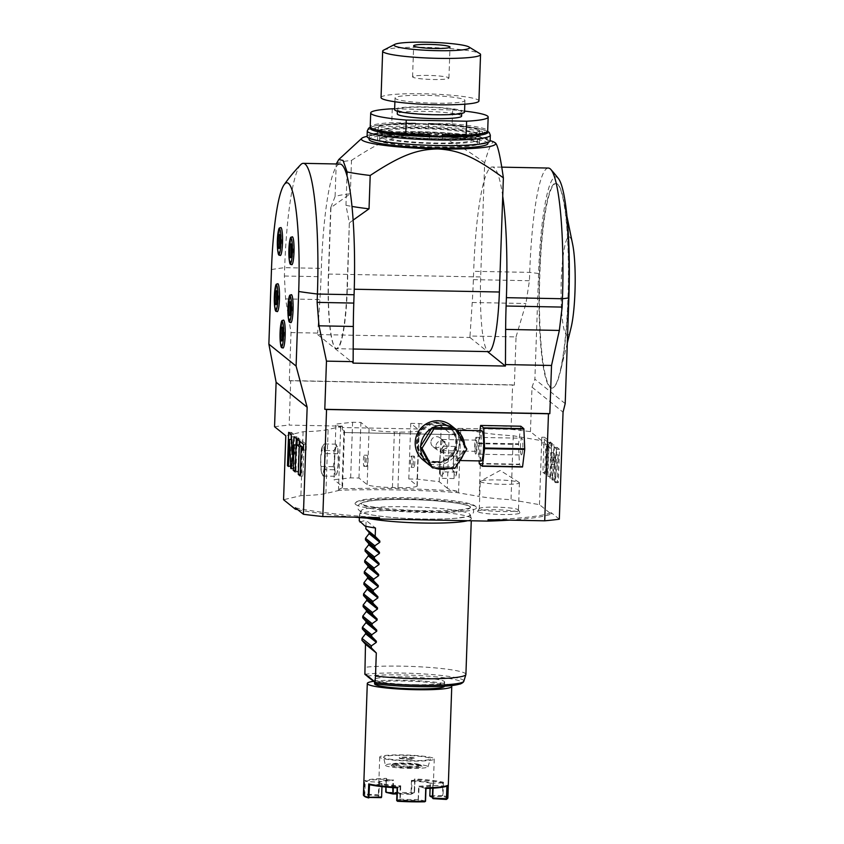 <?xml version="1.0" encoding="UTF-8"?>
<svg xmlns="http://www.w3.org/2000/svg" width="844" height="844" viewBox="0 0 844 844"><rect width="100%" height="100%" fill="white"/><g stroke="black" fill="none" stroke-linecap="round" stroke-linejoin="round"><path stroke-width="0.63" stroke-dasharray="4.22 3.17" d="M432.919 427.581A22.25 21.891 128.9 0 0 431.759 428.214M423.266 460.17A22.25 21.891 128.9 0 0 459.231 443.269A22.25 21.891 128.9 0 0 451.171 425.524M420.692 446.159A22.25 21.891 128.9 0 0 420.639 447.478M456.53 429.839A22.25 21.891 128.9 0 0 453.787 427.982M463.198 454.937A22.25 21.891 128.9 0 0 464.622 444.988M456.625 430.345C457.29 430.155 465.128 439.946 464.063 447.162C464.622 454.621 456.171 462.069 455.581 460.37L459.864 443.775C458.556 434.723 457.48 430.24 456.625 430.345L457.047 430.261M481.196 460.951A15.108 2.152 -88.9 0 1 480.964 460.856A15.108 2.152 91.1 0 1 479.36 444.978A15.108 2.152 91.1 0 1 481.776 430.735M460.054 460.55L455.581 460.37M449.282 468.22A22.25 21.891 128.9 0 0 458.851 461.984M430.451 465.825A22.25 21.891 128.9 0 0 434.607 467.945M436.548 462.174A19.454 19.138 -51.1 0 1 417.97 442.478A19.454 19.138 -51.1 0 1 437.888 423.519A19.454 19.138 -51.1 0 1 456.467 443.216A19.454 19.138 -51.1 0 1 436.548 462.174M449.831 426.948A20.288 19.961 128.9 0 1 436.401 462.913A20.288 19.961 -51.1 0 1 418.297 435.937A20.288 19.961 -51.1 0 1 437.804 422.591A20.288 19.961 128.9 0 1 449.831 426.948L449.282 426.515A20.288 19.961 128.9 0 0 417.759 435.504A20.288 19.961 128.9 0 0 435.852 462.47A20.288 19.961 128.9 0 0 449.282 426.515M435.768 461.541A19.454 19.138 128.9 0 0 455.686 442.594A19.454 19.138 128.9 0 0 437.118 422.897A19.454 19.138 128.9 0 0 417.189 441.845A19.454 19.138 128.9 0 0 435.768 461.541M456.847 492.548L456.889 491.155A139.925 15.16 2 0 0 339.499 488.898L339.457 490.28A139.925 15.16 -178 0 1 456.847 492.548A55.968 6.066 -178 0 0 458.535 492.854L479.202 496.43L481.439 432.487L460.771 428.9A55.968 6.066 -178 0 1 457.838 428.351L457.786 429.744C457.469 432.972 456.404 434.597 454.61 434.639A55.968 6.066 -178 0 1 449.208 432.571L441.18 426.104L419.067 423.53L410.754 423.371L418.94 429.965A22.387 2.426 -178 0 1 419.162 430.324A22.387 2.426 -178 0 1 399.898 432.054L394.359 431.938A22.387 2.426 -178 0 1 369.092 429.005L360.905 422.411L352.602 422.253L335.944 424.078L343.972 430.546A55.968 6.066 -178 0 1 344.521 431.432A55.968 6.066 -178 0 1 343.561 432.497L454.905 434.671L343.561 432.497C342.769 432.413 342.358 430.756 342.326 427.518L457.786 429.744M339.457 490.28A55.968 6.066 -178 0 1 338.455 490.543L325.889 493.476A55.968 6.066 -178 0 1 300.875 495.671L283.563 499.722M297.7 509.681A139.925 15.16 2 0 0 354.554 517.15M509.354 520.136A139.925 15.16 2 0 0 551.195 514.091L539.464 504.649L511.01 499.711A55.968 6.066 -178 0 1 479.202 496.43M355.651 504.469A60.779 6.583 2 0 0 422.876 512.413A60.779 6.583 2 0 0 476.269 507.096A60.779 6.583 2 0 0 475.942 506.79A60.779 6.583 -178 0 0 414.636 499.004A60.779 6.583 -178 0 0 355.366 502.876A60.779 6.583 -178 0 0 355.651 504.469M477.799 511.728A21.206 2.3 -178 0 1 477.641 511.242A21.206 2.3 -178 0 1 498.002 509.808A21.206 2.3 -178 0 1 519.767 512.53A21.206 2.3 -178 0 1 519.936 512.719A21.206 2.3 -178 0 1 500.882 514.492A21.206 2.3 -178 0 1 477.799 511.728M456.889 491.155A55.968 6.066 -178 0 1 447.267 488.18L449.208 432.571M419.162 430.324L417.221 485.922A22.387 2.426 -178 0 0 416.999 485.574L408.812 478.981L417.126 479.139L439.239 481.713L447.267 488.18M417.221 485.922A22.387 2.426 -178 0 1 397.957 487.653L392.418 487.547A22.387 2.426 -178 0 1 367.151 484.614L358.964 478.02L350.661 477.862L334.002 479.687L334.519 464.886A13.989 1.994 -88.9 0 0 335.089 471.501A13.989 1.994 -88.9 0 0 336.84 473.558A13.989 1.994 -88.9 0 0 337.03 473.073A13.989 1.994 -88.9 0 0 338.433 461.816A13.989 1.994 -88.9 0 0 337.874 448.987A13.989 1.994 -88.9 0 0 337.357 446.961A13.989 1.994 -88.9 0 0 335.923 447.425A13.989 1.994 -88.9 0 0 334.941 452.774L335.944 424.078M344.521 431.432L342.569 487.041A55.968 6.066 -178 0 0 342.031 486.155L334.002 479.687M342.569 487.041A55.968 6.066 -178 0 1 339.499 488.898M342.326 427.518L342.369 426.136L289.154 425.112L290.705 380.623L512.614 384.896L511.053 429.374L457.838 428.351M342.369 426.136A55.968 6.066 -178 0 1 340.691 426.589L328.126 429.533A55.968 6.066 -178 0 1 303.101 431.727L285.799 435.768M274.553 426.716A170.71 18.494 -178 0 1 289.154 425.112M303.101 431.727L300.875 495.671M337.716 453.766L337.874 448.987L336.049 444.176L335.923 447.425L333.823 450.633L334.53 458.672L333.264 466.679L335.089 471.501L334.931 476.28L337.03 473.073L338.433 461.816L337.716 453.766L325.858 453.544L324.033 448.723L324.18 443.944L336.049 444.176M325.288 469.591L324.581 461.552A13.989 1.994 91.1 0 1 323.189 472.798A13.989 1.994 91.1 0 1 321.764 473.262A13.989 1.994 91.1 0 1 321.237 471.237A13.989 1.994 91.1 0 1 320.688 458.408L321.237 471.237L323.062 476.048L323.189 472.798L325.288 469.591L337.157 469.823M324.18 443.944L322.081 447.151A13.989 1.994 -88.9 0 1 322.271 446.666A13.989 1.994 -88.9 0 1 324.033 448.723A13.989 1.994 -88.9 0 1 324.581 461.552L325.858 453.544M323.062 476.048L334.931 476.28M321.395 466.458L333.264 466.679M334.519 464.886A13.989 1.994 91.1 0 1 334.53 458.672A13.989 1.994 -88.9 0 1 334.941 452.774L334.519 464.886M350.661 477.862L352.602 422.253M358.964 478.02L360.905 422.411M364.956 461.404A5.602 0.791 -88.9 0 0 364.281 455.18A5.602 0.791 -88.9 0 0 363.395 460.149A5.602 0.791 -88.9 0 0 364.07 466.373A5.602 0.791 -88.9 0 0 364.956 461.404M408.812 478.981L410.754 423.371M414.805 462.364A5.602 0.791 91.1 0 1 413.919 467.333A5.602 0.791 91.1 0 1 413.243 461.109A5.602 0.791 91.1 0 1 414.13 456.14A5.602 0.791 91.1 0 1 414.805 462.364M417.126 479.139L419.067 423.53M439.239 481.713L441.18 426.104M454.019 478.569L454.177 473.79L452.352 468.969L453.618 460.972L452.911 452.922L455.011 449.715L455.138 446.465L456.963 451.287L457.522 464.105L456.119 475.362L454.019 478.569L442.151 478.337L440.325 473.526A13.989 1.994 91.1 0 1 439.756 466.911A13.989 1.994 91.1 0 1 439.777 460.697L441.169 449.451A13.989 1.994 91.1 0 1 441.359 448.955A13.989 1.994 91.1 0 1 443.111 451.012A13.989 1.994 91.1 0 1 443.67 463.841A13.989 1.994 91.1 0 1 442.277 475.098A13.989 1.994 91.1 0 1 440.842 475.552A13.989 1.994 91.1 0 1 440.325 473.526L439.777 460.697A13.989 1.994 -88.9 0 1 440.178 454.8A13.989 1.994 91.1 0 1 441.169 449.451L441.359 448.955M456.804 456.055L444.936 455.834L443.67 463.841L444.377 471.88L442.277 475.098L442.151 478.337M456.245 472.112L444.377 471.88M455.138 446.465L443.269 446.233L443.111 451.012L444.936 455.834M441.169 449.451L443.269 446.233M452.911 452.922L441.043 452.69M452.352 468.969L440.484 468.747M456.446 449.251A13.989 1.994 -88.9 0 1 456.963 451.287A13.989 1.994 -88.9 0 1 457.522 464.105A13.989 1.994 91.1 0 1 456.119 475.362A13.989 1.994 91.1 0 1 455.929 475.847A13.989 1.994 91.1 0 1 454.177 473.79A13.989 1.994 91.1 0 1 453.618 460.972A13.989 1.994 -88.9 0 1 455.011 449.715A13.989 1.994 -88.9 0 1 456.446 449.251L456.15 448.544M411.366 456.087A5.602 0.791 -88.9 0 1 412.041 462.312A5.602 0.791 91.1 0 1 411.144 467.281A5.602 0.791 91.1 0 1 410.479 461.056A5.602 0.791 -88.9 0 1 411.366 456.087L414.13 456.14M366.834 466.426A5.602 0.791 91.1 0 0 367.72 461.457A5.602 0.791 -88.9 0 0 367.056 455.232A5.602 0.791 -88.9 0 0 366.169 460.202A5.602 0.791 91.1 0 0 366.834 466.426L364.07 466.373M322.271 446.666L321.954 450.401L333.823 450.633M322.081 447.151A13.989 1.994 -88.9 0 0 320.688 458.408L321.954 450.401M300.749 164.643A117.538 16.722 -88.9 0 0 284.681 267.664L284.386 276.009L285.588 298.903L291.011 332.568L289.334 380.749A170.71 18.494 -178 0 1 290.705 380.623M289.334 380.749L514.376 385.086A170.71 18.494 -178 0 0 512.614 384.896M291.011 332.568L317.682 333.085L317.629 334.551L469.95 337.484L470.002 336.017L516.053 336.904L514.376 385.086M511.053 429.374A170.71 18.494 -178 0 1 530.454 431.643L541.7 440.695L513.247 435.768A55.968 6.066 -178 0 1 481.439 432.487M516.053 336.904L525.928 303.523L529.42 280.725L529.716 272.38A117.538 16.722 91.1 0 1 548.336 168.051M558.475 178.622A108.813 15.477 91.1 0 0 538.577 273.509L534.885 379.199L565.195 403.611M530.454 431.643L532.015 387.153L534.885 379.199M532.015 387.153L563.053 412.167M539.464 504.649L541.7 440.695M559.319 519.208L551.248 512.698L551.195 514.091M556.565 449.187L557.145 447.415L559.488 449.314L558.327 482.673L557.356 481.892L558.295 454.863L555.057 480.036L553.495 452.7L552.609 478.073L550.647 476.491L551.807 443.121L554.023 444.915L554.803 464.601L556.565 449.187L553.791 449.135L554.371 447.362L556.724 449.261L555.552 482.62L554.582 481.84L555.531 454.81L552.282 479.983L550.731 452.648L549.845 478.02L547.872 476.438L549.043 443.068L551.259 444.862L552.039 464.548L553.791 449.135M557.082 447.394L554.308 447.341L557.082 447.394M555.12 480.067L552.282 479.983L555.12 480.067M548.463 446.276L547.503 473.959L545.646 472.461L546.617 444.777L544.348 442.952L544.549 437.276L550.932 442.414L550.731 448.101L548.463 446.276L545.699 446.223L544.728 473.895L542.882 472.408L543.842 444.725L541.574 442.9L541.774 437.224L548.157 442.361L547.967 448.048L545.699 446.223M488.043 519.725A139.925 15.16 2 0 0 551.248 512.698M295.347 507.782A139.925 15.16 2 0 0 379.494 517.636M291.771 264.752A13.989 1.994 91.1 0 1 290.083 249.202A13.989 1.994 91.1 0 1 292.309 236.774M290.832 322.63A13.989 1.994 91.1 0 1 289.144 307.068A13.989 1.994 91.1 0 1 291.37 294.651M282.951 348.055A13.989 1.994 91.1 0 1 281.274 332.494A13.989 1.994 91.1 0 1 283.489 320.076M277.233 311.668A13.989 1.994 91.1 0 1 275.555 296.117A13.989 1.994 91.1 0 1 277.771 283.689M280.271 255.5A13.989 1.994 91.1 0 1 278.594 239.939A13.989 1.994 91.1 0 1 280.809 227.521M339.974 164.042A117.538 16.722 -88.9 0 0 336.112 167.038A117.538 16.722 -88.9 0 0 321.342 268.371L321.047 276.716A111.935 15.92 -88.9 0 1 319.908 299.557L317.682 333.085M335.079 196.547L330.711 207.719L350.323 193.761A95.15 10.307 2 0 0 335.079 196.547L336.218 163.968M350.323 193.761L351.494 160.402A95.15 10.307 2 0 0 336.25 163.177M317.629 334.551L353.087 363.12M330.711 207.719L328.4 274.047A66.887 9.516 91.1 0 0 335.068 347.707A66.887 9.516 91.1 0 0 347.021 289.059L349.342 222.732L345.966 205.314L347 175.805M330.953 207.645L328.632 274.026A67.161 9.548 -88.9 0 0 335.332 347.981A67.161 9.548 -88.9 0 0 336.693 348.709A67.161 9.548 -88.9 0 0 347.338 289.091L349.342 222.732M353.119 220.126L349.659 222.71M345.966 205.314A95.15 10.307 2 0 0 351.98 206.432M351.494 160.402C383.271 139.387 398.99 134.301 419.162 133.88A67.161 7.279 2 0 0 367.087 136.359M469.95 337.484L487.484 351.61M470.002 336.017L472.229 302.49A111.935 15.92 -88.9 0 0 473.368 279.638L473.663 271.304L529.716 272.38A170.71 18.494 2 0 1 538.577 273.509M502.729 196.188A117.538 16.722 -88.9 0 0 492.295 166.975A117.538 16.722 -88.9 0 0 484.023 181.122A117.538 16.722 -88.9 0 0 473.663 271.304M495.28 142.963L494.985 142.689C492.674 139.661 489.235 146.36 484.667 162.797L480.679 276.948A67.161 9.548 -88.9 0 0 488.739 351.632M490.142 140.653A67.161 7.279 2 0 0 419.162 133.88C439.218 135.072 454.536 140.737 484.667 162.797M487.948 143.491A59.47 6.446 2 0 0 420.238 134.745A59.47 6.446 2 0 0 369.081 139.334M436.897 145.305A59.47 6.446 2 0 0 488.043 140.705A59.47 6.446 2 0 0 420.333 131.959A59.47 6.446 -178 0 0 369.176 136.559A59.47 6.446 -178 0 0 436.897 145.305M367.087 136.485A61.57 6.668 -178 0 1 420.038 131.727A61.57 6.668 2 0 1 490.142 140.779M435.609 147.12A50.935 5.518 2 0 0 479.413 143.185A50.935 5.518 2 0 0 421.42 135.694A50.935 5.518 2 0 0 377.616 139.629A50.935 5.518 2 0 0 435.609 147.12M421.694 135.916A48.973 5.307 -178 0 1 477.461 143.121A48.973 5.307 -178 0 1 435.335 146.909A48.973 5.307 -178 0 1 379.568 139.703A48.973 5.307 -178 0 1 421.694 135.916M379.684 136.369A48.973 5.307 2 0 1 421.81 132.582A48.973 5.307 -178 0 1 477.577 139.787A48.973 5.307 -178 0 1 435.451 143.564A48.973 5.307 2 0 1 379.684 136.369L379.568 139.703M422.517 133.152A43.941 4.758 2 0 0 384.727 136.538A43.941 4.758 2 0 0 434.744 143.005A43.941 4.758 -178 0 0 472.545 139.608A43.941 4.758 -178 0 0 422.517 133.152M472.693 135.156A43.941 4.758 -178 0 0 422.665 128.699A43.941 4.758 2 0 0 384.875 132.097A43.941 4.758 2 0 0 434.903 138.553A43.941 4.758 -178 0 0 472.693 135.156L472.545 139.608M442.224 139.387L429.343 139.133A50.651 5.486 2 0 1 378.165 131.864A50.651 5.486 2 0 1 415.353 127.866L428.235 128.119A50.651 5.486 -178 0 1 479.403 135.399A50.651 5.486 -178 0 1 442.224 139.387L442.33 136.38M429.448 136.116L429.343 139.133M429.501 134.407A50.651 5.486 2 0 1 378.334 127.138A50.651 5.486 2 0 1 415.512 123.14L415.353 127.866M415.512 123.14L391.774 122.686A58.764 6.372 2 0 0 370.221 126.853M394.654 108.834L452.627 109.942L452.141 123.846L428.393 123.393L428.235 128.119M392.26 108.781L391.774 122.686M428.393 123.393A50.651 5.486 -178 0 1 479.571 130.672A50.651 5.486 -178 0 1 442.383 134.66M452.141 123.846A58.764 6.372 -178 0 1 487.684 130.947M452.627 109.942A58.764 6.372 -178 0 1 464.58 111.102M461.594 116.124A32.177 3.492 -178 0 0 424.954 111.387A32.177 3.492 2 0 0 397.271 113.877M461.742 111.957A32.177 3.492 -178 0 0 425.102 107.22A32.177 3.492 2 0 0 397.418 109.709A32.177 3.492 2 0 0 434.059 114.436A32.177 3.492 -178 0 0 461.742 111.957L461.689 113.434M464.538 112.052A34.984 3.787 -178 0 0 424.711 106.903A34.984 3.787 2 0 0 394.623 109.604M434.86 103.19A34.984 3.787 -178 0 1 395.024 98.041A34.984 3.787 -178 0 1 425.112 95.34A34.984 3.787 -178 0 1 464.949 100.489A34.984 3.787 -178 0 1 434.86 103.19M381.045 97.556A48.973 5.307 -178 0 1 423.171 93.768A48.973 5.307 2 0 1 478.928 100.974M383.577 50.176A48.973 5.307 -178 0 1 424.785 47.369A48.973 5.307 2 0 1 479.708 53.531M428.214 75.422A18.188 1.973 2 0 0 412.568 76.836A18.188 1.973 2 0 0 433.278 79.505A18.188 1.973 2 0 0 448.924 78.102A18.188 1.973 2 0 0 428.214 75.422M550.172 387.512A102.472 14.57 -88.9 0 0 553.379 387.565A102.472 14.57 -88.9 0 0 568.297 285.989A102.472 14.57 -88.9 0 0 557.293 183.918A102.472 14.57 -88.9 0 0 557.283 183.908A102.472 14.57 -88.9 0 0 539.464 274.216A102.472 14.57 -88.9 0 0 550.172 387.512M557.631 184.192A102.187 14.538 91.1 0 0 539.854 274.258A102.187 14.538 91.1 0 0 550.541 387.248A102.187 14.538 -88.9 0 0 553.738 387.301A102.187 14.538 -88.9 0 0 560.216 372.109A102.187 14.538 -88.9 0 0 563.539 199.627A102.187 14.538 -88.9 0 0 557.641 184.203A102.187 14.538 -88.9 0 0 557.631 184.192L557.293 183.918M571.082 327.609A49.237 7.005 -88.9 0 1 566.419 334.899A49.237 7.005 91.1 0 1 561.271 280.461A49.237 7.005 91.1 0 1 569.837 237.069A49.237 7.005 -88.9 0 1 572.686 244.517M291.444 245.731A6.995 0.992 91.1 0 1 292.172 243.768A6.995 0.992 91.1 0 1 293.005 251.554A6.995 0.992 91.1 0 1 291.897 257.758A6.995 0.992 91.1 0 1 291.243 255.774M290.505 303.597A6.995 0.992 91.1 0 1 291.233 301.646A6.995 0.992 91.1 0 1 292.066 309.421A6.995 0.992 91.1 0 1 290.958 315.635A6.995 0.992 91.1 0 1 290.304 313.641M282.624 329.023A6.995 0.992 91.1 0 1 283.352 327.071A6.995 0.992 91.1 0 1 284.196 334.846A6.995 0.992 91.1 0 1 283.088 341.06A6.995 0.992 91.1 0 1 282.434 339.066M276.906 292.646A6.995 0.992 91.1 0 1 277.634 290.684A6.995 0.992 91.1 0 1 278.478 298.47A6.995 0.992 91.1 0 1 277.37 304.673A6.995 0.992 91.1 0 1 276.716 302.69M279.944 236.478A6.995 0.992 91.1 0 1 280.683 234.516A6.995 0.992 91.1 0 1 281.516 242.291A6.995 0.992 91.1 0 1 280.408 248.505A6.995 0.992 91.1 0 1 279.754 246.522M513.247 435.768L511.01 499.711M554.803 464.601L552.039 464.548M554.023 444.915L551.259 444.862M551.807 443.121L549.043 443.068M550.647 476.491L547.872 476.438M552.609 478.073L549.845 478.02M553.495 452.7L550.731 452.648M554.561 479.645L551.797 479.592M558.295 454.863L555.531 454.81M557.356 481.892L554.582 481.84M558.327 482.673L555.552 482.62M559.488 449.314L556.724 449.261M547.503 473.959L544.728 473.895M550.731 448.101L547.967 448.048M550.932 442.414L548.157 442.361M544.549 437.276L541.774 437.224M544.348 442.952L541.574 442.9M546.617 444.777L543.842 444.725M545.646 472.461L542.882 472.408M292.984 454.167L294.799 454.199L294.187 436.865L293.765 434.291L291.412 432.402L291.307 435.356M294.113 436.749L296.877 436.802L296.181 442.615M295.906 444.978L294.799 454.199M296.328 438.532L299.092 438.585L296.877 436.802M295.157 471.901L297.932 471.954L299.092 438.585M295.221 470.351L297.932 471.954M296.107 444.978L296.845 444.988L295.959 470.372M291.243 468.736L294.007 468.789L296.845 444.988M292.752 456.066L293.1 465.825L294.007 468.789M291.518 439.502L292.161 439.524L292.689 454.156M288.448 466.489L291.222 466.542L292.161 439.524M288.479 465.73L291.222 466.542M288.648 432.35L291.412 432.402M291.169 439.502L290.252 465.761M301.994 448.259L301.076 474.486L302.933 475.974L303.893 448.301L306.161 450.126L306.361 444.44L299.979 439.291L299.905 441.412M300.211 474.465L301.076 474.486M297.204 439.239L299.979 439.291M303.587 444.387L306.361 444.44M303.397 450.074L306.161 450.126M300.158 475.921L302.933 475.974M423.382 511.749A54.512 5.908 2 0 0 469.992 508.099A54.512 5.908 2 0 0 469.739 506.674A54.512 5.908 2 0 0 408.201 499.521A54.512 5.908 2 0 0 361.559 504.322A54.512 5.908 2 0 0 361.854 504.596A54.512 5.908 2 0 0 423.382 511.749M469.538 513.933A54.554 5.908 -178 0 1 470.034 514.566A54.554 5.908 -178 0 1 423.139 519.018A54.554 5.908 -178 0 1 361.548 511.854A54.554 5.908 -178 0 1 361.063 510.757A54.554 5.908 -178 0 1 407.947 506.78A54.554 5.908 -178 0 1 469.538 513.933M367.288 518.184A55.968 6.066 2 0 1 360.019 515.684A55.968 6.066 -178 0 1 359.47 514.798A55.968 6.066 -178 0 1 359.523 514.555A55.968 6.066 -178 0 1 412.716 510.599A55.968 6.066 -178 0 1 470.794 517.815A55.968 6.066 2 0 1 471.311 518.459A55.968 6.066 2 0 1 471.342 518.701L471.268 520.79M467.65 520.716A55.968 6.066 2 0 0 471.342 518.701M465.909 674.398A55.968 6.066 2 0 0 465.361 673.512A55.968 6.066 -178 0 0 423.466 667.024A55.968 6.066 -178 0 0 364.682 667.319M365.927 526.276L366.127 520.474L375.485 528.006M360.061 522.119A55.968 6.066 -178 0 1 366.127 520.474M376.952 684.03L365.684 675.548M414.552 684.706A34.984 3.787 2 0 0 444.651 682.005A34.984 3.787 2 0 0 404.803 676.856A34.984 3.787 2 0 0 374.715 679.568A34.984 3.787 2 0 0 414.552 684.706M444.651 682.005L444.503 686.172A34.984 3.787 2 0 0 444.503 686.172A34.984 3.787 2 0 0 404.666 681.034A34.984 3.787 2 0 0 374.567 683.735M451.202 685.644A42.253 4.579 2 0 0 403.654 680.211A42.253 4.579 -178 0 0 372.953 681.403M447.869 797.918A42.253 4.579 2 0 0 443.016 795.607L442.488 796.335L430.567 796.63M442.857 782.662L443.48 782.261A42.253 4.579 2 0 0 414.689 778.906L414.204 792.706L414.953 779.698A41.556 4.505 -178 0 1 442.636 782.915L442.741 795.702M414.953 779.698L411.977 780.805L411.524 793.708L410.87 794.341L413.961 792.938L414.562 792.326L415.026 779.328M413.961 792.938A42.253 4.579 2 0 0 399.729 792.4A42.253 4.579 -178 0 0 386.172 792.4M446.887 799.068A41.556 4.505 2 0 0 442.488 796.335M442.636 782.915L430.714 783.211L430.324 782.578A27.282 2.954 -178 0 0 411.461 780.384L411.977 780.805M442.404 795.565L430.039 795.86L430.123 788.296M412.02 781.038A27.989 3.028 -178 0 1 430.714 783.211M411.524 793.708L414.562 792.326M410.87 794.341A27.989 3.028 2 0 0 396.933 793.961M396.954 793.339A27.282 2.954 -178 0 1 401.839 793.381A27.282 2.954 2 0 1 410.996 793.729L411.323 793.866M410.785 761.066A27.282 2.954 -178 0 1 379.716 757.057A27.282 2.954 -178 0 1 403.179 754.947A27.282 2.954 -178 0 1 434.249 758.956A27.282 2.954 -178 0 1 410.785 761.066M369.535 784.677L381.456 784.382A27.989 3.028 -178 0 0 400.14 786.555L400.742 785.817A27.282 2.954 -178 0 1 378.84 782.145A27.282 2.954 -178 0 1 379.009 781.829A27.282 2.954 -178 0 1 393.578 780.035L392.829 780.668A27.989 3.028 -178 0 0 378.756 782.209L365.505 781.428L364.756 780.742A42.253 4.579 2 0 1 386.447 778.368L385.961 787.041M418.497 799.637L418.17 799.5A27.282 2.954 2 0 1 409.435 799.511A27.282 2.954 -178 0 1 400.278 799.162L400.362 799.943A27.989 3.028 2 0 0 418.244 800.281L419.215 786.64L418.635 786.154A27.282 2.954 -178 0 0 432.845 784.604L433.067 788.148M410.247 760.644A23.463 2.543 2 0 0 430.419 758.904A23.463 2.543 2 0 0 403.717 755.38A23.463 2.543 2 0 0 383.535 757.268A23.463 2.543 2 0 0 410.247 760.644M432.381 797.949A27.282 2.954 2 0 0 432.909 797.401A27.282 2.954 2 0 0 432.761 797.074A27.282 2.954 2 0 0 432.413 796.81M400.204 786.27L399.94 799.289M381.456 784.382L382.068 783.696A27.303 2.954 -178 0 1 378.808 782.166A27.303 2.954 -178 0 1 378.988 781.85A27.303 2.954 -178 0 1 379.431 781.576L378.756 782.209M363.405 794.974A42.253 4.579 -178 0 1 364.291 794.088L364.83 794.067L365.273 781.175M425.481 801.114L418.772 799.542M424.722 801.8L418.244 800.281M425.809 788.444L419.215 786.64M419.331 786.924A27.989 3.028 -178 0 0 433.415 785.384L446.655 786.154M433.415 785.384L432.845 784.604L432.719 788.169L432.835 784.625M433.088 798.656A27.989 3.028 2 0 0 433.426 797.78A27.989 3.028 2 0 0 432.392 797.19M400.362 799.943L397.429 801.272M399.761 799.184L396.712 800.566M400.14 786.555L397.165 787.663M381.963 786.629L382.068 783.696M381.256 797.633A27.303 2.954 -178 0 1 378.323 796.187A27.303 2.954 -178 0 1 378.808 795.66L379.431 781.576M378.967 794.9L364.83 794.067M364.313 796.187A41.556 4.505 -178 0 1 364.903 794.848L364.481 794.193M378.808 795.66L364.903 794.848M365.505 781.428A41.556 4.505 -178 0 1 386.362 779.149L385.961 792.168M386.362 779.149L392.829 780.668M385.413 765.329A21.311 2.31 -178 0 0 409.667 768.388A21.311 2.31 2 0 0 427.992 766.816A21.311 2.31 2 0 0 403.738 763.609A21.311 2.31 -178 0 0 385.413 765.329L383.535 757.268M408.844 767.724A15.392 1.667 2 0 0 422 766.352A15.392 1.667 2 0 0 404.561 764.274A15.392 1.667 -178 0 0 391.416 765.286A15.392 1.667 -178 0 0 408.844 767.724M408.696 766.183A13.989 1.519 2 0 0 420.734 765.097A13.989 1.519 2 0 0 420.66 764.928A13.989 1.519 2 0 0 404.803 763.039A13.989 1.519 2 0 0 392.861 763.957A13.989 1.519 2 0 0 392.766 764.126A13.989 1.519 2 0 0 408.696 766.183M392.734 764.959A13.989 1.519 -178 0 0 408.675 767.017A13.989 1.519 2 0 0 420.702 765.93A13.989 1.519 2 0 0 404.772 763.873A13.989 1.519 -178 0 0 392.734 764.959L392.766 764.126M479.487 508.974A19.591 2.121 -178 0 1 479.297 508.668A19.591 2.121 -178 0 1 479.339 508.531A19.591 2.121 -178 0 1 498.16 507.202A19.591 2.121 -178 0 1 518.269 509.723A19.591 2.121 -178 0 1 518.416 509.892A19.591 2.121 -178 0 1 518.459 510.029A19.591 2.121 -178 0 1 500.207 511.517A19.591 2.121 -178 0 1 479.487 508.974M480.247 481.439A19.591 2.121 -178 0 0 480.447 481.745A19.591 2.121 2 0 0 501.157 484.287A19.591 2.121 2 0 0 519.408 482.8A19.591 2.121 2 0 0 519.218 482.494A19.591 2.121 -178 0 0 519.092 482.409A19.591 2.121 -178 0 0 499.901 479.993A19.591 2.121 -178 0 0 480.595 481.059A19.591 2.121 -178 0 0 480.247 481.439L479.297 508.668M430.799 466.489L453.186 466.922L465.055 447.668L466.816 449.082M453.186 466.922L454.937 468.336M465.055 447.668L454.547 427.992M479.951 430.704L478.421 443.037A22.113 3.144 91.1 0 0 478.4 443.691L479.139 460.908M479.318 463.82L519.482 464.59L522.478 467.006M480.563 425.714L520.727 426.494A22.113 3.144 91.1 0 1 520.822 426.22M520.727 426.494L518.575 443.807A22.113 3.144 91.1 0 0 518.554 444.471L519.408 464.2A22.113 3.144 91.1 0 0 519.482 464.59M521.349 454.958A8.398 1.192 91.1 0 1 520.463 446.138A8.398 1.192 91.1 0 1 521.803 438.226A8.398 1.192 91.1 0 1 521.94 438.279A8.398 1.192 -88.9 0 1 522.826 447.098A8.398 1.192 -88.9 0 1 521.486 455.011A8.398 1.192 -88.9 0 1 521.349 454.958M478.421 443.037L518.575 443.807M478.4 443.691L518.554 444.471M479.255 463.43L519.408 464.2M475.784 454.135A8.398 1.192 -88.9 0 1 475.657 454.083A8.398 1.192 91.1 0 1 474.771 445.252A8.398 1.192 91.1 0 1 476.111 437.34A8.398 1.192 91.1 0 1 476.238 437.392A8.398 1.192 -88.9 0 1 477.134 446.223A8.398 1.192 -88.9 0 1 475.784 454.135L521.486 455.011M475.172 445.104A5.602 0.791 -88.9 0 0 475.837 451.329A5.602 0.791 -88.9 0 0 476.733 446.36A5.602 0.791 -88.9 0 0 476.058 440.146A5.602 0.791 -88.9 0 0 475.172 445.104M441.328 439.534L442.984 440.304L444.704 444.524L440.948 450.295A5.602 0.791 -88.9 0 0 441.222 450.664A5.602 0.791 -88.9 0 0 441.338 450.612C444.725 449.715 446.37 448.101 446.265 445.78L443.933 441.064L441.718 439.84A5.602 0.791 -88.9 0 0 441.444 439.471A5.602 0.791 -88.9 0 0 441.328 439.534L441.718 439.84M430.904 442.108A5.602 5.507 128.9 0 0 438.722 447.246A5.602 5.507 128.9 0 0 439.946 437.857A5.602 5.507 128.9 0 0 430.904 442.108M435.968 446.191A5.602 5.507 128.9 0 0 443.786 451.329A5.602 5.507 128.9 0 0 445.02 441.939A5.602 5.507 128.9 0 0 435.968 446.191M408.042 759.22A7.691 0.833 2 0 0 414.657 758.619A7.691 0.833 2 0 0 414.615 758.534A7.691 0.833 2 0 0 405.901 757.49A7.691 0.833 2 0 0 399.328 757.996A7.691 0.833 2 0 0 399.275 758.091A7.691 0.833 2 0 0 408.042 759.22M408.053 758.872A7.691 0.833 2 0 0 414.678 758.281A7.691 0.833 2 0 0 405.911 757.142A7.691 0.833 2 0 0 399.296 757.743A7.691 0.833 2 0 0 408.053 758.872M408 758.83A7.343 0.791 2 0 0 414.288 758.176A7.343 0.791 2 0 0 405.964 757.184A7.343 0.791 2 0 0 399.687 757.669A7.343 0.791 2 0 0 408 758.83M458.535 492.854L460.771 428.9M325.889 493.476L328.126 429.533M338.455 490.543L340.691 426.589M342.031 486.155L343.972 430.546M367.151 484.614L369.092 429.005M392.418 487.547L394.359 431.938M397.957 487.653L399.898 432.054M416.999 485.574L418.94 429.965M271.473 269.574A170.71 18.494 -178 0 1 284.681 267.664L321.342 268.371M328.4 274.047L480.679 276.948M347.021 289.059L354.248 289.228M367.277 130.925A61.57 6.668 -178 0 1 420.238 126.167A61.57 6.668 -178 0 1 490.332 135.219M370.548 127.56A58.764 6.372 -178 0 1 420.723 123.699A58.764 6.372 -178 0 1 487.304 131.632M377.479 130.187A53.731 5.824 -178 0 1 421.42 124.268A53.731 5.824 -178 0 1 480.215 133.785M435.894 138.785A50.935 5.518 -178 0 1 377.901 131.295A50.935 5.518 -178 0 1 421.715 127.36A50.935 5.518 -178 0 1 479.708 134.85A50.935 5.518 -178 0 1 435.894 138.785M473.368 279.638L529.42 280.725M472.229 302.49L525.928 303.523M284.386 276.009L321.047 276.716M285.588 298.903L319.908 299.557M555.626 478.274L552.862 478.221M291.423 436.812L294.187 436.865M290.99 434.238L293.765 434.291M291.286 468.357L293.522 468.399M291.591 465.793L293.1 465.825M364.882 674.303A54.164 5.866 -178 0 1 426.431 674.124A54.164 5.866 -178 0 1 463.841 681.203M367.077 676.086A52.001 5.634 -178 0 1 425.344 675.949A52.001 5.634 -178 0 1 461.647 682.596M443.48 782.261L443.016 795.607M393.315 787.642L393.578 780.035M400.742 785.817L400.278 799.162M418.17 799.5L418.635 786.154M411.461 780.384L410.996 793.729M392.713 787.6L392.966 780.436M364.291 794.088L364.756 780.742M454.241 427.992L456.53 429.828M440.842 475.552L441.138 476.259M411.144 467.281L413.919 467.333M367.056 455.232L364.281 455.18M337.357 446.961L337.062 446.254M321.764 473.262L322.049 473.969M501.769 167.154L492.295 166.975M353.203 349.026L336.693 348.709M487.98 142.436L488.043 140.705M369.123 138.279L369.176 136.559M487.6 131.274L479.645 128.773L460.877 126.03L420.681 123.678L389.865 124.152L374.789 125.84L370.284 127.18M378.597 130.44L377.669 130.24M377.384 129.87L377.616 139.629M479.413 143.185L480.32 133.457L479.075 133.953M477.577 139.787L477.461 143.121M384.875 132.097L384.727 136.538M378.334 127.138L378.165 131.864M479.571 130.672L479.403 135.399M397.418 109.709L397.366 111.186M395.024 98.041L394.897 101.755M412.568 76.836L413.655 45.798M448.924 78.102L450.01 47.074M464.949 100.489L464.812 104.192M566.978 216.507L563.539 199.627M567.305 343.097L560.216 372.109M290.79 243.747L292.172 243.768M290.515 257.736L291.897 257.758M289.851 301.614L291.233 301.646M289.576 315.603L290.958 315.635M281.97 327.039L283.352 327.071M281.696 341.029L283.088 341.06M276.252 290.663L277.634 290.684M275.977 304.652L277.37 304.673M279.29 234.484L280.683 234.516M279.026 248.474L280.408 248.505M469.992 508.099L461.605 509.544C450.021 510.768 434.639 511.074 415.427 510.451C391.721 509.702 369.524 506.938 363.901 505.007L361.559 504.322M476.269 507.096L475.383 506.242C474.666 505.229 471.448 504.068 465.74 502.739C453.808 500.355 437.203 498.762 415.902 497.96C392.08 497.221 374.409 497.833 362.867 499.806C354.396 501.79 356.812 502.317 355.366 502.876M408.19 499.521C437.772 500.017 465.181 503.562 469.127 506.041C472.45 507.93 473.917 509.692 473.537 511.316C473.906 512.814 472.355 514.439 468.863 516.19L457.269 518.153C448.122 518.976 436.749 519.26 423.15 519.018C393.568 518.532 366.148 514.977 362.213 512.498C358.89 510.609 357.413 508.848 357.803 507.223C357.423 505.725 358.985 504.1 362.477 502.349L374.061 500.386C383.208 499.564 394.591 499.279 408.19 499.521M361.063 510.757L359.523 514.555M470.034 514.566L471.311 518.459M359.47 514.798L359.375 517.562M374.599 682.733L374.715 679.568M379.716 757.057L378.84 782.145M434.249 758.956L432.909 797.401M430.071 788.296L430.271 782.599M432.761 797.074L433.426 797.78M378.808 782.166L378.323 796.187M386.204 778.632L385.908 787.041M427.992 766.816L430.419 758.904M420.66 764.928L422 766.352M420.702 765.93L420.734 765.097M392.861 763.957L391.416 765.286M479.339 508.531L477.641 511.242M518.416 509.892L519.936 512.719M519.408 482.8L518.459 510.029M519.092 482.409L500.239 470.424L480.595 481.059M424.374 458.556L423.825 458.113M476.111 437.34L521.803 438.226M475.837 451.329L441.222 450.664M432.93 446.582L437.994 450.654M439.946 437.857L442.984 440.304M443.933 441.064L445.02 441.939M476.058 440.146L441.444 439.471"/><path stroke-width="1.27" d="M456.298 429.406L453.787 427.982A22.25 21.891 128.9 0 0 432.919 427.581L432.16 427.56L420.291 446.814L422.042 448.227L432.55 467.903L454.937 468.336L466.816 449.082L456.298 429.406L433.911 428.974L422.042 448.227M431.759 428.214A22.25 21.891 128.9 0 0 420.692 446.159M432.16 427.56L433.911 428.974M454.241 427.992L451.171 425.524A22.25 21.891 128.9 0 0 415.206 442.425A22.25 21.891 128.9 0 0 423.266 460.17L428.72 464.569A22.25 21.891 128.9 0 0 430.451 465.825L432.55 467.903M464.622 444.988A22.25 21.891 128.9 0 0 456.53 429.839M457.047 430.261L481.776 430.735A15.108 2.152 91.1 0 1 482.008 430.83A15.108 2.152 -88.9 0 1 483.623 446.708A15.108 2.152 -88.9 0 1 481.196 460.951L460.054 460.55M458.851 461.984A22.25 21.891 128.9 0 0 463.198 454.937M434.607 467.945A22.25 21.891 128.9 0 0 449.282 468.22M420.291 446.814L420.639 447.478A22.25 21.891 128.9 0 0 428.72 464.569M487.99 521.107L379.452 519.018L379.494 517.636L322.819 516.539L326.554 409.498L548.463 413.771L544.718 520.811L488.043 519.725L487.99 521.107A139.925 15.16 2 0 0 509.354 520.136M295.294 509.164L283.563 499.722L285.799 435.768L274.553 426.716L276.115 382.237L307.153 407.241L303.418 514.281L295.347 507.782L295.294 509.164A139.925 15.16 2 0 0 297.7 509.681M354.554 517.15A139.925 15.16 2 0 0 379.452 519.018M291.423 436.812L290.99 434.238L288.648 432.35L287.477 465.709L288.448 466.489L289.397 439.471L290.758 468.346L291.243 468.736L294.081 444.936L293.195 470.308L295.157 471.901L296.328 438.532L294.113 436.749L292.035 454.146L291.423 436.812M299.272 446.75L298.312 474.433L300.158 475.921L301.129 448.238L303.397 450.074L303.587 444.387L297.204 439.239L297.004 444.925L299.272 446.75L302.046 446.803L301.994 448.259M307.153 407.241L296.096 366.074L268.867 344.13L276.115 382.237M354.079 294.735A117.538 16.722 -88.9 0 0 347 175.805A117.538 16.722 -88.9 0 0 339.974 164.042L303.312 163.335A117.538 16.722 -88.9 0 1 317.418 294.028L354.079 294.735L353.784 303.08A111.935 15.92 -88.9 0 0 353.319 326.47L353.14 361.643L326.47 361.137L319 325.816L317.122 302.374L317.418 294.028A170.71 18.494 -178 0 1 298.702 291.507A97.788 13.905 -88.9 0 0 284.069 184.804A97.788 13.905 -88.9 0 0 271.473 269.574L268.867 344.13M501.769 167.154L548.336 168.051A117.538 16.722 91.1 0 1 550.847 169.454A170.71 170.71 0 0 1 558.475 178.622A108.813 15.477 91.1 0 1 568.877 297.921L565.195 403.611L563.053 412.167L559.319 519.208A170.71 18.494 2 0 1 544.718 520.811M550.847 169.454A117.538 16.722 91.1 0 1 562.442 298.744L562.157 307.089L559.34 330.437L551.522 365.463L549.834 413.644A170.71 18.494 -178 0 1 548.463 413.771M549.834 413.644L324.792 409.308A170.71 18.494 -178 0 0 326.554 409.498M326.47 361.137L324.792 409.308M353.14 361.643L353.087 363.12L505.408 366.053L505.461 364.576L551.522 365.463M298.702 291.507L296.096 366.074M303.418 514.281A170.71 18.494 2 0 0 322.819 516.539M293.986 252.335A13.989 1.994 91.1 0 1 291.771 264.752C290.758 263.18 289.165 269.057 288.88 249.307C290.072 233.366 291.138 238.219 292.309 236.774A13.989 1.994 91.1 0 1 293.986 252.335M293.047 310.202A13.989 1.994 91.1 0 1 290.832 322.63C289.819 321.047 288.226 326.923 287.941 307.174C289.133 291.233 290.199 296.086 291.37 294.651A13.989 1.994 91.1 0 1 293.047 310.202M285.166 335.627A13.989 1.994 91.1 0 1 282.951 348.055C281.949 346.473 280.345 352.349 280.071 332.599C281.263 316.658 282.318 321.511 283.489 320.076A13.989 1.994 91.1 0 1 285.166 335.627M279.448 299.251A13.989 1.994 91.1 0 1 277.233 311.668C276.231 310.096 274.627 315.972 274.353 296.223A12.597 1.793 -88.9 0 0 275.682 310.17A12.597 1.793 -88.9 0 0 277.866 299.071A12.597 1.793 -88.9 0 0 276.558 285.145A12.597 1.793 -88.9 0 0 274.363 296.244C275.534 280.282 276.6 285.135 277.771 283.689A13.989 1.994 91.1 0 1 279.448 299.251M282.497 243.083A13.989 1.994 91.1 0 1 280.271 255.5C279.269 253.917 277.665 259.804 277.391 240.044A12.597 1.793 -88.9 0 0 278.72 253.991A12.597 1.793 -88.9 0 0 280.915 242.893A12.597 1.793 -88.9 0 0 279.596 228.977A12.597 1.793 -88.9 0 0 277.402 240.076C278.583 224.103 279.638 228.967 280.809 227.521A13.989 1.994 91.1 0 1 282.497 243.083M303.312 163.335A117.538 16.722 -88.9 0 0 300.749 164.643A170.71 170.71 0 0 0 284.069 184.804M336.218 163.968L338.76 159.537L343.054 160.455L347.127 171.944A95.15 10.307 2 0 0 370.199 175.468C401.987 154.452 417.696 149.367 437.867 148.945A67.161 7.279 2 0 0 495.259 142.952A67.161 7.279 2 0 0 494.985 142.689A67.161 7.279 2 0 0 490.142 140.653M347 175.805L347.127 171.944M351.98 206.432A95.15 10.307 2 0 0 369.028 208.827L353.119 220.126M369.028 208.827L370.199 175.468M367.087 136.359A67.161 7.279 2 0 0 361.823 138.289A67.161 7.279 2 0 0 437.867 148.945C457.923 150.137 473.262 155.813 503.372 177.862L499.384 292.013L354.248 289.228M505.461 364.576L505.64 329.403A111.935 15.92 -88.9 0 1 506.105 306.013L506.4 297.668A117.538 16.722 -88.9 0 0 502.729 196.188M487.484 351.61L505.408 366.053M353.203 349.026L488.739 351.632A67.161 9.548 -88.9 0 0 499.384 292.013M503.372 177.862C500.165 155.18 497.369 143.448 494.985 142.689M369.123 138.279L369.081 139.334A59.47 6.446 2 0 0 436.791 148.08A59.47 6.446 2 0 0 487.948 143.491L487.98 142.436M490.332 135.219L490.142 140.779A61.57 6.668 2 0 1 437.181 145.537A61.57 6.668 -178 0 1 367.087 136.485L367.277 130.925A61.57 6.668 -178 0 0 437.382 139.977A61.57 6.668 -178 0 0 490.332 135.219L489.235 132.476L487.6 131.274M464.58 111.102A58.764 6.372 -178 0 1 488.17 117.052A58.764 6.372 -178 0 1 466.616 121.219L406.249 120.048L405.764 133.953L429.501 134.407L429.448 136.116M466.616 121.219L466.131 135.114L442.383 134.66L442.33 136.38M394.654 108.834L392.26 108.781A58.764 6.372 2 0 0 370.706 112.948L370.221 126.853A58.764 6.372 2 0 0 405.764 133.953M488.17 117.052L487.684 130.947A58.764 6.372 -178 0 1 466.131 135.114M370.706 112.948A58.764 6.372 2 0 0 406.249 120.048M397.366 111.186L397.271 113.877A32.177 3.492 2 0 0 433.921 118.614A32.177 3.492 -178 0 0 461.594 116.124L461.689 113.434M394.897 101.755L394.623 109.604A34.984 3.787 2 0 0 434.449 114.752A34.984 3.787 -178 0 0 464.538 112.052L464.812 104.192M480.552 54.565L478.928 100.974A48.973 5.307 2 0 1 436.802 104.751A48.973 5.307 -178 0 1 381.045 97.556L382.659 51.146A48.973 5.307 -178 0 1 383.577 50.176L394.781 44.373A37.78 4.093 -178 0 1 426.568 42.2A37.78 4.093 2 0 1 468.937 46.958L479.708 53.531A48.973 5.307 2 0 1 480.552 54.565A48.973 5.307 2 0 1 438.426 58.352A48.973 5.307 -178 0 1 382.659 51.146M394.781 44.373A37.78 4.093 -178 0 0 437.087 50.672A37.78 4.093 2 0 0 468.937 46.958M434.365 48.477A18.188 1.973 -178 0 1 413.655 45.798A18.188 1.973 -178 0 1 429.301 44.394A18.188 1.973 2 0 1 450.01 47.074A18.188 1.973 2 0 1 434.365 48.477M567.305 343.097L571.082 327.609A49.237 7.005 -88.9 0 0 572.686 244.517L566.978 216.507M291.623 251.523A6.995 0.992 -88.9 0 0 290.79 243.747A6.995 0.992 -88.9 0 0 289.682 249.961A6.995 0.992 91.1 0 0 290.515 257.736A6.995 0.992 91.1 0 0 291.623 251.523M291.243 255.774A6.995 0.992 91.1 0 1 291.064 249.982A6.995 0.992 91.1 0 1 291.444 245.731M290.684 309.389A6.995 0.992 -88.9 0 0 289.851 301.614A6.995 0.992 -88.9 0 0 288.743 307.828A6.995 0.992 91.1 0 0 289.576 315.603A6.995 0.992 91.1 0 0 290.684 309.389M290.304 313.641A6.995 0.992 91.1 0 1 290.125 307.849A6.995 0.992 91.1 0 1 290.505 303.597M282.814 334.815A6.995 0.992 -88.9 0 0 281.97 327.039A6.995 0.992 -88.9 0 0 280.862 333.253A6.995 0.992 91.1 0 0 281.696 341.029A6.995 0.992 91.1 0 0 282.814 334.815M282.434 339.066A6.995 0.992 91.1 0 1 282.244 333.274A6.995 0.992 91.1 0 1 282.624 329.023M277.085 298.438A6.995 0.992 -88.9 0 0 276.252 290.663A6.995 0.992 -88.9 0 0 275.144 296.877A6.995 0.992 91.1 0 0 275.977 304.652A6.995 0.992 91.1 0 0 277.085 298.438M276.716 302.69A6.995 0.992 91.1 0 1 276.526 296.898A6.995 0.992 91.1 0 1 276.906 292.646M280.134 242.27A6.995 0.992 -88.9 0 0 279.29 234.484A6.995 0.992 -88.9 0 0 278.182 240.698A6.995 0.992 91.1 0 0 279.026 248.474A6.995 0.992 91.1 0 0 280.134 242.27M279.754 246.522A6.995 0.992 91.1 0 1 279.564 240.73A6.995 0.992 91.1 0 1 279.944 236.478M292.035 454.146L292.984 454.167M296.181 442.615L295.906 444.978M293.195 470.308L295.221 470.351M294.081 444.936L296.107 444.978M289.397 439.471L291.518 439.502M292.689 454.156L292.752 456.066M287.477 465.709L288.479 465.73M291.307 435.356L291.169 439.502M299.905 441.412L299.778 444.978L302.046 446.803M298.312 474.433L300.211 474.465M297.004 444.925L299.778 444.978M301.129 448.238L303.45 448.291M367.288 518.184A55.968 6.066 2 0 0 420.143 522.963A55.968 6.066 2 0 0 467.65 520.716M376.361 641.208L376.318 642.379L371.36 645.892L362.013 638.359L365.589 633.749L365.631 632.567L376.361 641.208L371.698 636.439L371.75 634.762L362.403 627.229L365.979 622.619L366.022 621.448L376.74 630.078L372.077 625.309L372.141 623.642L362.793 616.109L366.37 611.499L366.412 610.317L377.131 618.958L372.468 614.189L372.531 612.522L363.173 604.99L366.76 600.379L366.792 599.198L377.521 607.838L372.858 603.07L372.921 601.403L363.564 593.87L367.14 589.26L367.182 588.078L377.912 596.719L373.248 591.95L373.301 590.283L363.954 582.75L367.53 578.14L367.573 576.958L378.302 585.599L373.639 580.83L373.692 579.163L364.344 571.631L367.921 567.02L367.963 565.839L378.682 574.479L374.029 569.711L374.082 568.044L364.735 560.511L368.311 555.901L368.353 554.719L379.072 563.359L374.409 558.591L374.472 556.924L365.114 549.381L368.701 544.77L368.733 543.599L379.462 552.24L374.799 547.461L374.863 545.794L365.505 538.261L369.081 533.651L369.123 532.469L379.853 541.109L375.19 536.341L375.485 528.006A55.968 6.066 -178 0 1 364.924 526.034L359.818 521.244L364.924 526.034M375.496 676.033L374.979 682.437A54.164 5.866 -178 0 0 431.822 685.265A54.164 5.866 -178 0 0 463.841 681.203L465.877 674.578A55.968 6.066 2 0 1 433.637 678.755A55.968 6.066 2 0 1 375.496 676.033L376.308 652.961L371.297 647.833L371.36 645.892M465.877 674.578A55.968 6.066 2 0 0 465.909 674.398L471.268 520.79M379.853 541.109L379.811 542.291L374.863 545.794M379.462 552.24L379.42 553.411L374.472 556.924M379.072 563.359L379.03 564.53L374.082 568.044M378.682 574.479L378.65 575.661L373.692 579.163M378.302 585.599L378.26 586.78L373.301 590.283M377.912 596.719L377.869 597.9L372.921 601.403M377.521 607.838L377.479 609.02L372.531 612.522M377.131 618.958L377.089 620.14L372.141 623.642M376.74 630.078L376.709 631.259L371.75 634.762M371.698 636.439L362.34 628.907L365.631 632.567M362.34 628.907L362.403 627.229M372.077 625.309L362.73 617.776L366.022 621.448M362.73 617.776L362.793 616.109M372.468 614.189L363.12 606.657L366.412 610.317M363.12 606.657L363.173 604.99M372.858 603.07L363.511 595.537L366.792 599.198M363.511 595.537L363.564 593.87M373.248 591.95L363.891 584.417L367.182 588.078M363.891 584.417L363.954 582.75M373.639 580.83L364.281 573.298L367.573 576.958M364.281 573.298L364.344 571.631M374.029 569.711L364.671 562.178L367.963 565.839M364.671 562.178L364.735 560.511M374.409 558.591L365.062 551.058L368.353 554.719M365.062 551.058L365.114 549.381M374.799 547.461L365.452 539.928L368.733 543.599M365.452 539.928L365.505 538.261M375.19 536.341L365.832 528.808L369.123 532.469M365.832 528.808L365.927 526.276M359.818 521.244L360.061 522.119M374.979 682.437L364.882 674.303L365.484 644.246L376.308 652.961M362.013 638.359L361.939 640.301L365.484 644.246M361.939 640.301L371.297 647.833M375.696 683.619L376.952 684.03A52.001 5.634 -178 0 0 431.98 686.647A52.001 5.634 -178 0 0 461.647 682.596M374.599 682.733L374.567 683.735A34.984 3.787 2 0 0 414.404 688.883A34.984 3.787 2 0 0 444.503 686.193M372.953 681.403A42.253 4.579 -178 0 0 367.298 683.482A42.253 4.579 -178 0 0 415.417 689.696A42.253 4.579 2 0 0 451.762 686.436A42.253 4.579 2 0 0 451.202 685.644M425.935 788.222L425.513 801.294L424.722 801.8A41.556 4.505 -178 0 1 397.429 801.272L397.06 800.639A42.253 4.579 -178 0 0 411.524 801.188A42.253 4.579 2 0 0 425.302 801.178L425.766 787.832A42.253 4.579 2 0 0 447.457 785.458L446.655 786.154A41.556 4.505 -178 0 1 425.977 788.433M433.067 788.148L432.719 798.023L446.993 798.804A42.253 4.579 2 0 0 447.605 798.413A42.253 4.579 2 0 0 447.869 797.918L451.762 686.436M446.792 798.962L446.328 799.437A41.556 4.505 2 0 0 446.887 799.068L447.605 798.413M396.933 793.961A27.989 3.028 2 0 0 392.987 793.993L392.713 787.6M385.961 787.041L386.172 792.4L392.987 793.993M392.766 793.508L393.114 793.381A27.282 2.954 -178 0 1 396.954 793.339M432.413 796.81A27.282 2.954 2 0 0 429.86 795.924L430.567 796.63A27.989 3.028 2 0 1 432.392 797.19M385.961 792.168L392.513 793.349M397.144 787.885A41.556 4.505 -178 0 1 369.535 784.677L368.87 797.327L368.258 797.285A42.253 4.579 -178 0 1 363.648 795.481A42.253 4.579 -178 0 1 363.405 794.974L367.298 683.482M369.324 784.435L368.733 783.939A42.253 4.579 2 0 0 397.524 787.294L397.06 800.639M446.328 799.437L433.088 798.656L432.719 798.023M430.123 788.296L429.828 796.008M368.87 797.327L381.604 797.021L381.963 786.629M368.522 797.453L381.256 797.633L381.604 797.021M368.744 797.939A41.556 4.505 -178 0 1 364.313 796.187L363.648 795.481M420.639 447.478L430.451 465.825M453.787 427.982L432.919 427.581M479.139 460.908L479.255 463.43A22.113 3.144 91.1 0 0 479.318 463.82L482.314 466.236A22.113 3.144 -88.9 0 0 482.409 465.972L484.551 448.649A22.113 3.144 -88.9 0 0 484.583 447.995L483.728 428.256A22.113 3.144 -88.9 0 0 483.654 427.866L480.658 425.45L520.822 426.22L523.818 428.636A22.113 3.144 -88.9 0 1 523.881 429.037L524.736 448.765A22.113 3.144 -88.9 0 1 524.715 449.43L522.563 466.743A22.113 3.144 -88.9 0 1 522.478 467.006L482.314 466.236M480.658 425.45A22.113 3.144 91.1 0 0 480.563 425.714L479.951 430.704M482.409 465.972L522.563 466.743M484.551 448.649L524.715 449.43M484.583 447.995L524.736 448.765M483.728 428.256L523.881 429.037M483.654 427.866L523.818 428.636M506.4 297.668L562.442 298.744A170.71 18.494 2 0 0 568.877 297.921M487.304 131.632A58.764 6.372 -178 0 1 437.087 136.886A58.764 6.372 -178 0 1 370.548 127.56M480.215 133.785A53.731 5.824 -178 0 1 436.38 136.317A53.731 5.824 -178 0 1 377.479 130.187M506.105 306.013L562.157 307.089M505.64 329.403L559.34 330.437M319 325.816L353.319 326.47M317.122 302.374L353.784 303.08M288.901 249.328A12.597 1.793 -88.9 0 0 290.209 263.254A12.597 1.793 -88.9 0 0 292.404 252.156A12.597 1.793 -88.9 0 0 291.085 238.23A12.597 1.793 -88.9 0 0 288.901 249.328M287.962 307.195A12.597 1.793 -88.9 0 0 289.27 321.121A12.597 1.793 -88.9 0 0 291.465 310.022A12.597 1.793 -88.9 0 0 290.146 296.096A12.597 1.793 -88.9 0 0 287.962 307.195M280.081 332.62A12.597 1.793 -88.9 0 0 281.4 346.546A12.597 1.793 -88.9 0 0 283.584 335.448A12.597 1.793 -88.9 0 0 282.276 321.522A12.597 1.793 -88.9 0 0 280.081 332.62M290.758 468.346L291.286 468.357M290.325 465.772L291.591 465.793M365.589 633.749L376.318 642.379M364.808 673.712L374.947 681.878M446.993 798.804L447.457 785.458M446.455 798.825L446.909 785.922M393.114 793.381L393.315 787.642M432.719 788.169L432.381 797.949L432.708 788.169M368.733 783.939L368.258 797.285M396.712 800.566L397.165 787.663M369.081 533.651L379.811 542.291M368.701 544.77L379.42 553.411M368.311 555.901L379.03 564.53M367.921 567.02L378.65 575.661M367.53 578.14L378.26 586.78M367.14 589.26L377.869 597.9M366.76 600.379L377.479 609.02M366.37 611.499L377.089 620.14M365.979 622.619L376.709 631.259M361.823 138.289L338.76 159.537M370.284 127.18L368.564 128.267L367.277 130.925M479.075 133.953L468.399 135.567L436.337 136.295L407.399 134.871L388.746 132.74L378.597 130.44M377.384 129.87L377.901 131.295M479.708 134.85L480.32 133.457M359.375 517.562L359.259 520.927M463.841 681.203C463.578 682.131 462.417 683.07 460.339 683.988L453.798 685.339C446.803 686.246 437.329 686.71 425.376 686.721C407.589 686.657 391.352 685.75 376.656 684.02M425.998 788.032L425.534 801.199M396.701 800.587L397.155 787.579M429.807 795.945L430.071 788.296M385.908 787.041L385.74 791.799"/></g></svg>
